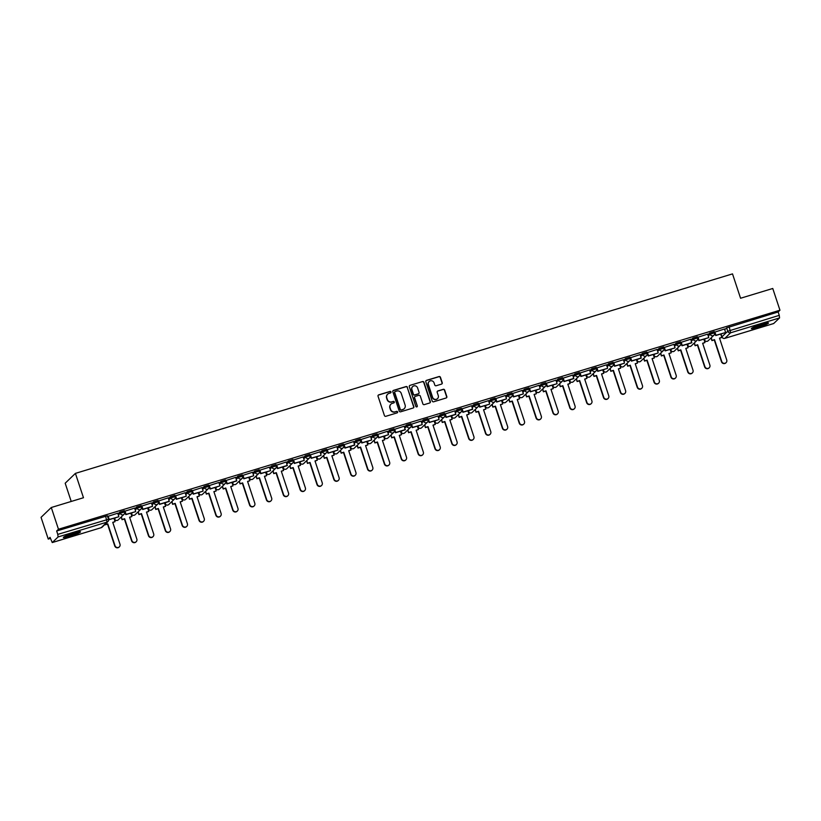 <?xml version="1.0" encoding="UTF-8"?>
<svg xmlns="http://www.w3.org/2000/svg" width="821" height="821" viewBox="0 0 821 821"><rect width="100%" height="100%" fill="white"/><g stroke="black" fill="none" stroke-linecap="round" stroke-linejoin="round"><path stroke-width="1.23" d="M391.001 391.956A0.79 0.77 46.1 0 0 390.016 391.432L378.748 394.85A1.139 1.098 46.1 0 0 378.04 396.245L384.423 415.549A1.139 1.098 46.1 0 0 385.839 416.298L397.107 412.871A0.79 0.77 46.1 0 0 397.6 411.896A0.79 0.77 46.1 0 0 396.605 411.372L395.147 411.814A3.633 3.52 46.1 0 1 390.622 409.412L390.088 407.811A3.633 3.52 46.1 0 1 392.346 403.347L393.803 402.906A0.79 0.77 46.1 0 0 394.306 401.931A0.79 0.77 46.1 0 0 393.31 401.407L391.853 401.849A3.633 3.52 46.1 0 1 387.327 399.447L386.794 397.836A3.633 3.52 46.1 0 1 389.051 393.372L390.509 392.931A0.79 0.77 46.1 0 0 391.001 391.956M390.704 392.838A0.79 0.77 46.1 0 0 389.811 391.627L378.543 395.045A1.139 1.098 46.1 0 0 378.214 395.209M397.292 412.789A0.79 0.77 46.1 0 0 396.399 411.567L395.147 411.814M393.998 402.813A0.79 0.77 46.1 0 0 393.105 401.602L391.853 401.849M73.541 533.116A9.031 0.985 161.7 0 0 63.371 537.488A9.031 0.985 161.7 0 0 70.349 536.185A9.031 0.985 161.7 0 0 80.509 531.823A9.031 0.985 161.7 0 0 73.541 533.116M761.529 324.254A9.031 0.985 161.7 0 0 751.359 328.626A9.031 0.985 161.7 0 0 758.337 327.322A9.031 0.985 161.7 0 0 768.507 322.951A9.031 0.985 161.7 0 0 761.529 324.254M441.534 384.105A1.139 1.098 46.1 0 0 442.242 382.709L440.446 377.301A1.139 1.098 46.1 0 0 439.03 376.552L426.52 380.349A1.139 1.098 46.1 0 0 425.812 381.744L432.195 401.038A1.139 1.098 46.1 0 0 433.611 401.797L446.121 397.99A1.139 1.098 46.1 0 0 446.829 396.594L444.664 390.057A1.139 1.098 46.1 0 0 443.248 389.308L437.901 390.929A1.139 1.098 46.1 0 0 437.193 392.325L438.26 395.568A3.038 2.945 46.1 0 1 437.531 398.626A3.038 2.945 46.1 0 1 432.595 397.292L428.388 384.587A3.038 2.945 46.1 0 1 429.116 381.539A3.038 2.945 46.1 0 1 434.063 382.863L434.761 384.987A1.139 1.098 46.1 0 0 436.177 385.737L441.534 384.105M52.298 542.527L101.24 527.667L107.028 522.094L58.086 536.955L52.246 542.558L50.05 537.345L48.244 539.089L41.05 517.353L51.282 507.511L83.475 497.731L75.419 473.378L732.506 273.886L740.563 298.249L772.756 288.479L779.95 310.215L58.465 529.247L56.659 530.992L57.778 534.379L108.475 519.252A2.319 2.247 46.1 0 1 107.91 521.581A2.319 2.319 0 0 0 108.505 519.18L107.346 515.865M51.282 507.511L58.465 529.247M407.462 387.307A1.139 1.098 46.1 0 0 406.056 386.558L393.536 390.365A1.139 1.098 46.1 0 0 392.828 391.75L399.211 411.054A1.139 1.098 46.1 0 0 400.627 411.803L413.148 408.006A1.139 1.098 46.1 0 0 413.846 406.611L407.267 387.512A1.139 1.098 46.1 0 0 405.851 386.763L393.331 390.56A1.139 1.098 46.1 0 0 393.013 390.724M410.028 385.357L422.538 381.56A1.139 1.098 46.1 0 1 423.954 382.309L430.337 401.602A1.139 1.098 46.1 0 1 429.629 402.998L424.283 404.63A1.139 1.098 46.1 0 1 422.866 403.87L420.28 396.05A1.139 1.098 46.1 0 0 418.864 395.301L415.303 396.379A1.139 1.098 46.1 0 0 414.605 397.775L417.294 405.923A0.79 0.77 46.1 0 1 417.109 406.713A0.79 0.77 46.1 0 1 415.816 406.374L409.32 386.753A1.139 1.098 46.1 0 1 410.028 385.357L422.538 381.56M724.717 329.703L726.626 327.866L727.745 331.253L779.262 315.346L779.57 317.922L773.68 323.525M48.244 539.089L50.409 538.432M316.475 457.656L317.922 456.302M71.222 501.457L65.187 483.22L75.419 473.378M779.95 310.215L778.144 311.959L779.262 315.346M58.086 536.955L57.778 534.379M117.742 513.197L107.859 516.378M134.593 508.086L124.71 511.257M141.551 506.085L142.68 509.502L152.552 506.331L151.495 502.924L141.561 506.136M158.402 500.974L159.531 504.381L169.147 501.467L168.346 497.813L158.422 501.026M185.156 492.733L175.273 495.905M202.007 487.623L192.124 490.794M208.965 485.622L210.094 489.039L219.977 485.858L218.909 482.461L208.975 485.673M225.816 480.511L226.945 483.918L236.561 481.003L235.76 477.34L225.837 480.562M252.57 472.27L242.688 475.441M269.421 467.149L259.539 470.32M276.379 465.158L277.508 468.565L287.124 465.651L286.324 461.987L276.4 465.209M303.134 456.917L293.251 460.088M319.985 451.807L310.102 454.978M326.943 449.805L328.072 453.223L337.954 450.041L336.887 446.645L326.953 449.857M343.794 444.684L344.923 448.102L354.539 445.187L353.738 441.524L343.814 444.746M370.548 436.454L360.665 439.625M377.506 434.453L378.635 437.87L388.518 434.699L387.45 431.292L377.516 434.504M394.357 429.342L395.486 432.749L405.102 429.835L404.301 426.171L394.378 429.393M421.111 421.101L411.229 424.272M437.962 415.98L428.08 419.162M444.92 413.989L446.049 417.407L455.665 414.482L454.865 410.828L444.941 414.041M461.771 408.868L462.9 412.286L472.516 409.371L471.716 405.707L461.792 408.92M488.526 400.638L478.643 403.809M495.484 398.637L496.613 402.054L506.495 398.873L505.428 395.476L495.494 398.688M522.238 390.406L512.355 393.577M539.089 385.285L529.206 388.456M555.94 380.164L546.057 383.345M562.898 378.173L564.027 381.591L573.643 378.666L572.842 375.012L562.919 378.224M579.749 373.052L580.878 376.47L590.494 373.555L589.694 369.891L579.77 373.103M606.503 364.822L596.621 367.993M623.355 359.701L613.472 362.872M630.312 357.71L631.441 361.117L641.057 358.202L640.257 354.539L630.333 357.761M657.067 349.469L647.184 352.64M673.918 344.348L664.035 347.529M680.876 342.357L682.005 345.774L691.621 342.85L690.82 339.196L680.896 342.408M707.63 334.116L697.747 337.287M724.481 329.005L714.598 332.177M707.856 334.824L709.775 332.977L710.175 334.178L714.496 332.864A2.319 2.247 -133.9 0 1 713.059 335.707A2.319 2.247 -133.9 0 1 710.175 334.178L708.256 336.025M691.005 339.935L692.924 338.098L693.314 339.299L697.634 337.985A2.319 2.247 -133.9 0 1 696.198 340.828A2.319 2.247 -133.9 0 1 693.314 339.299L691.405 341.136M674.154 345.056L676.063 343.209L676.463 344.41L680.783 343.106A2.319 2.247 -133.9 0 1 679.347 345.939A2.319 2.247 -133.9 0 1 676.463 344.41L674.554 346.257M657.303 350.167L659.212 348.33L659.612 349.53L663.932 348.217A2.319 2.247 -133.9 0 1 662.496 351.06A2.319 2.247 -133.9 0 1 659.612 349.53L657.693 351.367M640.442 355.288L642.361 353.451L642.751 354.651L647.081 353.338A2.319 2.247 -133.9 0 1 645.634 356.181A2.319 2.247 -133.9 0 1 642.751 354.651L640.842 356.488M623.591 360.398L625.499 358.561L625.9 359.762L630.22 358.449A2.319 2.247 -133.9 0 1 628.783 361.291A2.319 2.247 -133.9 0 1 625.9 359.762L623.991 361.609M606.74 365.519L608.648 363.682L609.049 364.883L613.369 363.57A2.319 2.247 -133.9 0 1 611.932 366.412A2.319 2.247 -133.9 0 1 609.049 364.883L607.13 366.72M589.878 370.64L591.797 368.793L592.198 369.994L596.518 368.691A2.319 2.247 -133.9 0 1 595.081 371.523A2.319 2.247 -133.9 0 1 592.198 369.994L590.278 371.841M573.027 375.751L574.946 373.914L575.336 375.115L579.657 373.801A2.319 2.247 -133.9 0 1 578.22 376.644A2.319 2.247 -133.9 0 1 575.336 375.115L573.427 376.952M556.176 380.872L558.085 379.025L558.485 380.236L562.806 378.922A2.319 2.247 -133.9 0 1 561.369 381.755A2.319 2.247 -133.9 0 1 558.485 380.236L556.576 382.073M539.325 385.983L541.234 384.146L541.634 385.347L545.955 384.033A2.319 2.247 -133.9 0 1 544.518 386.876A2.319 2.247 -133.9 0 1 541.634 385.347L539.715 387.184M522.464 391.104L524.383 389.267L524.773 390.468L529.104 389.154A2.319 2.247 -133.9 0 1 527.657 391.997A2.319 2.247 -133.9 0 1 524.773 390.468L522.864 392.305M505.613 396.225L507.522 394.378L507.922 395.578L512.242 394.265A2.319 2.247 -133.9 0 1 510.806 397.107A2.319 2.247 -133.9 0 1 507.922 395.578L506.013 397.426M488.762 401.336L490.671 399.499L491.071 400.699L495.391 399.386A2.319 2.247 -133.9 0 1 493.955 402.228A2.319 2.247 -133.9 0 1 491.071 400.699L489.152 402.536M471.901 406.457L473.82 404.609L474.22 405.81L478.54 404.507A2.319 2.247 -133.9 0 1 477.093 407.339A2.319 2.247 -133.9 0 1 474.22 405.81L472.301 407.657M455.05 411.567L456.969 409.73L457.359 410.931L461.679 409.617A2.319 2.247 -133.9 0 1 460.242 412.46A2.319 2.247 -133.9 0 1 457.359 410.931L455.45 412.768M438.198 416.688L440.107 414.841L440.508 416.052L444.828 414.738A2.319 2.247 -133.9 0 1 443.391 417.581A2.319 2.247 -133.9 0 1 440.508 416.052L438.599 417.889M421.347 421.799L423.256 419.962L423.657 421.163L427.977 419.849A2.319 2.247 -133.9 0 1 426.54 422.692A2.319 2.247 -133.9 0 1 423.657 421.163L421.737 423.01M404.486 426.92L406.405 425.083L406.795 426.284L411.116 424.97A2.319 2.247 -133.9 0 1 409.679 427.813A2.319 2.247 -133.9 0 1 406.795 426.284L404.886 428.121M387.635 432.041L389.544 430.194L389.944 431.394L394.265 430.081A2.319 2.247 -133.9 0 1 392.828 432.924A2.319 2.247 -133.9 0 1 389.944 431.394L388.035 433.242M370.784 437.152L372.693 435.315L373.093 436.515L377.414 435.202A2.319 2.247 -133.9 0 1 375.977 438.045A2.319 2.247 -133.9 0 1 373.093 436.515L371.174 438.352M353.923 442.273L355.842 440.425L356.232 441.626L360.563 440.323A2.319 2.247 -133.9 0 1 359.116 443.155A2.319 2.247 -133.9 0 1 356.232 441.626L354.323 443.473M337.072 447.383L338.981 445.546L339.381 446.747L343.701 445.434A2.319 2.247 -133.9 0 1 342.265 448.276A2.319 2.247 -133.9 0 1 339.381 446.747L337.472 448.584M320.221 452.504L322.13 450.667L322.53 451.868L326.85 450.555A2.319 2.247 -133.9 0 1 325.414 453.397A2.319 2.247 -133.9 0 1 322.53 451.868L320.611 453.705M303.36 457.615L305.279 455.778L305.679 456.979L309.999 455.665A2.319 2.247 -133.9 0 1 308.563 458.508A2.319 2.247 -133.9 0 1 305.679 456.979L303.76 458.826M286.508 462.736L288.428 460.899L288.818 462.1L293.138 460.786A2.319 2.247 -133.9 0 1 291.701 463.629A2.319 2.247 -133.9 0 1 288.818 462.1L286.909 463.937M269.657 467.857L271.566 466.01L271.967 467.211L276.287 465.907A2.319 2.247 -133.9 0 1 274.85 468.74A2.319 2.247 -133.9 0 1 271.967 467.211L270.058 469.058M252.806 472.968L254.715 471.131L255.115 472.332L259.436 471.018A2.319 2.247 -133.9 0 1 257.999 473.861A2.319 2.247 -133.9 0 1 255.115 472.332L253.196 474.169M235.945 478.089L237.864 476.242L238.254 477.453L242.585 476.139A2.319 2.247 -133.9 0 1 241.138 478.971A2.319 2.247 -133.9 0 1 238.254 477.453L236.345 479.29M219.094 483.2L221.003 481.363L221.403 482.563L225.724 481.25A2.319 2.247 -133.9 0 1 224.287 484.092A2.319 2.247 -133.9 0 1 221.403 482.563L219.494 484.4M202.243 488.321L204.152 486.484L204.552 487.684L208.873 486.371A2.319 2.247 -133.9 0 1 207.436 489.213A2.319 2.247 -133.9 0 1 204.552 487.684L202.633 489.521M185.382 493.442L187.301 491.594L187.701 492.795L192.022 491.481A2.319 2.247 -133.9 0 1 190.585 494.324A2.319 2.247 -133.9 0 1 187.701 492.795L185.782 494.642M168.531 498.552L170.45 496.715L170.84 497.916L175.16 496.602A2.319 2.247 -133.9 0 1 173.724 499.445A2.319 2.247 -133.9 0 1 170.84 497.916L168.931 499.753M151.68 503.673L153.589 501.826L153.989 503.027L158.309 501.723A2.319 2.247 -133.9 0 1 156.873 504.556A2.319 2.247 -133.9 0 1 153.989 503.027L152.08 504.874M134.829 508.784L136.738 506.947L137.138 508.148L141.458 506.834A2.319 2.247 -133.9 0 1 140.022 509.677A2.319 2.247 -133.9 0 1 137.138 508.148L135.219 509.985M117.967 513.905L119.887 512.058L120.277 513.269L124.597 511.955A2.319 2.247 -133.9 0 1 123.16 514.798A2.319 2.247 -133.9 0 1 120.277 513.269L118.368 515.106M714.096 331.663L709.775 332.977M697.245 336.784L692.924 338.098M680.383 341.905L676.063 343.209M663.532 347.016L659.212 348.33M646.681 352.137L642.361 353.451M629.83 357.248L625.499 358.561M612.969 362.369L608.648 363.682M596.118 367.48L591.797 368.793M579.267 372.601L574.946 373.914M562.406 377.722L558.085 379.025M545.555 382.832L541.234 384.146M528.703 387.953L524.383 389.267M511.842 393.064L507.522 394.378M494.991 398.185L490.671 399.499M478.14 403.296L473.82 404.609M461.289 408.417L456.969 409.73M444.428 413.538L440.107 414.841M427.577 418.648L423.256 419.962M410.726 423.769L406.405 425.083M393.864 428.88L389.544 430.194M377.013 434.001L372.693 435.315M360.162 439.122L355.842 440.425M343.311 444.233L338.981 445.546M326.45 449.354L322.13 450.667M309.599 454.465L305.279 455.778M292.748 459.586L288.428 460.899M275.887 464.696L271.566 466.01M259.036 469.817L254.715 471.131M242.185 474.938L237.864 476.242M225.334 480.049L221.003 481.363M208.472 485.17L204.152 486.484M191.621 490.281L187.301 491.594M174.77 495.402L170.45 496.715M157.909 500.512L153.589 501.826M141.058 505.633L136.738 506.947M124.207 510.754L119.887 512.058M778.144 311.959L726.626 327.866M56.659 530.992L107.387 515.793M125.459 513.525L124.402 513.843M142.31 508.404L141.253 508.733M159.171 503.294L158.104 503.612M176.022 498.173L174.955 498.491M192.873 493.052L191.816 493.38M209.724 487.941L208.667 488.259M226.586 482.82L225.518 483.148M243.437 477.709L242.38 478.027M260.288 472.588L259.231 472.917M277.149 467.477L276.082 467.796M294 462.356L292.943 462.675M310.851 457.235L309.794 457.564M327.712 452.125L326.645 452.443M344.563 447.004L343.496 447.332M361.414 441.893L360.357 442.211M378.265 436.772L377.208 437.1M395.127 431.661L394.059 431.979M411.978 426.54L410.921 426.858M428.829 421.419L427.772 421.748M445.69 416.309L444.623 416.627M462.541 411.188L461.474 411.516M479.392 406.077L478.335 406.395M496.243 400.956L495.186 401.274M513.104 395.835L512.037 396.163M529.956 390.724L528.898 391.042M546.807 385.603L545.749 385.932M563.668 380.492L562.601 380.811M580.519 375.371L579.452 375.7M597.37 370.261L596.313 370.579M614.221 365.14L613.164 365.458M631.082 360.019L630.015 360.347M647.933 354.908L646.876 355.226M664.784 349.787L663.727 350.115M681.646 344.676L680.578 344.994M698.497 339.555L697.44 339.884M715.348 334.445L714.291 334.763M387.563 394.285A3.633 3.52 46.1 0 0 386.588 398.031L386.794 397.836M391.648 402.044A3.633 3.52 46.1 0 1 387.122 399.642L386.588 398.031M390.858 404.26A3.633 3.52 46.1 0 0 389.883 408.006L390.088 407.811M394.942 412.019A3.633 3.52 46.1 0 1 390.416 409.617L389.883 408.006M413.466 407.842A1.139 1.098 46.1 0 0 413.64 406.805L407.267 387.512M395.199 391.504A0.79 0.77 46.1 0 0 394.706 392.479L400.309 409.422A0.79 0.77 46.1 0 0 401.305 409.946L402.834 409.484A3.633 3.52 46.1 0 0 405.102 405.02L401.264 393.444A3.633 3.52 46.1 0 0 396.738 391.042L395.199 391.504M394.809 391.791A0.79 0.77 46.1 0 0 394.501 392.684L394.706 392.479M404.117 408.766A3.633 3.52 46.1 0 1 402.629 409.679L401.1 410.151A0.79 0.77 46.1 0 1 400.104 409.617L394.501 392.684M429.958 402.834A1.139 1.098 46.1 0 0 430.132 401.797L423.749 382.504A1.139 1.098 46.1 0 0 422.333 381.755M414.779 396.738A1.139 1.098 46.1 0 0 414.4 397.969L417.294 405.923M416.996 406.805A0.79 0.77 46.1 0 0 417.089 406.118M417.591 387.923A3.038 2.945 46.1 0 0 412.645 386.599A3.038 2.945 46.1 0 0 411.916 389.647L413.394 394.121A1.139 1.098 46.1 0 0 414.81 394.87L418.361 393.793A1.139 1.098 46.1 0 0 419.069 392.407L417.591 387.923M412.542 386.701A3.038 2.945 46.1 0 0 411.711 389.842L411.916 389.647M418.689 393.639A1.139 1.098 46.1 0 1 418.156 393.998L414.605 395.075A1.139 1.098 46.1 0 1 413.189 394.326L411.711 389.842M429.014 381.642A3.038 2.945 46.1 0 0 428.182 384.782L428.388 384.587M437.429 398.719A3.038 2.945 46.1 0 1 432.39 397.487L428.182 384.782M446.45 397.836A1.139 1.098 46.1 0 0 446.624 396.8L444.459 390.252A1.139 1.098 46.1 0 0 443.053 389.503L437.696 391.135A1.139 1.098 46.1 0 0 437.367 391.289M441.852 383.951A1.139 1.098 46.1 0 0 442.037 382.914L440.241 377.496A1.139 1.098 46.1 0 0 438.825 376.747L426.315 380.544A1.139 1.098 46.1 0 0 425.986 380.708M119.343 546.858L119.076 547.114A2.658 2.576 -133.9 0 1 114.745 545.944L115.012 545.688A2.658 2.576 46.1 0 0 119.343 546.858A2.658 2.576 46.1 0 0 119.979 544.179L112.754 522.33L115.073 521.633L113.955 518.225M115.073 521.633L112.805 522.495M114.745 545.944L107.52 524.096L105.201 524.804L105.314 524.085M107.838 516.327L108.967 519.734L118.583 516.82L109.234 519.477L108.115 516.091M118.85 516.563L117.731 513.176M115.012 545.688L107.787 523.849L105.457 524.547M78.59 531.834A7.81 0.852 -18.3 0 1 77.277 532.531A7.81 0.852 -18.3 0 1 64.921 536.359M64.254 536.708A8.969 0.975 161.7 0 0 78.108 532.347A8.969 0.975 161.7 0 0 79.329 531.721M67.589 535.179A7.235 0.79 161.7 0 0 75.748 532.49M766.588 322.961A7.81 0.852 -18.3 0 1 765.264 323.659A7.81 0.852 -18.3 0 1 752.908 327.487M752.252 327.836A8.969 0.975 161.7 0 0 766.106 323.474A8.969 0.975 161.7 0 0 767.327 322.848M755.587 326.317A7.235 0.79 161.7 0 0 763.735 323.618M136.194 541.737L135.927 541.993A2.658 2.576 -133.9 0 1 131.596 540.834L131.863 540.577A2.658 2.576 46.1 0 0 136.194 541.737A2.658 2.576 46.1 0 0 136.83 539.069L129.605 517.22L131.935 516.512L130.806 513.104M131.935 516.512L129.667 517.374M131.596 540.834L124.371 518.985L122.052 519.693L121.436 516.789M121.169 517.035L122.052 519.693M124.689 511.206L125.818 514.623L135.434 511.699L126.085 514.367L124.966 510.98M135.701 511.442L134.582 508.055M131.863 540.577L124.638 518.728L122.319 519.436M153.045 536.626L152.788 536.883A2.658 2.576 -133.9 0 1 148.457 535.713L148.714 535.456A2.658 2.576 46.1 0 0 153.045 536.626A2.658 2.576 46.1 0 0 153.691 533.948L146.466 512.099L148.786 511.401L147.657 507.994M148.786 511.401L146.518 512.263M148.457 535.713L141.222 513.864L138.903 514.572L138.297 511.668M138.031 511.924L138.903 514.572M152.552 506.331L142.946 509.246L141.817 505.859M148.714 535.456L141.489 513.607L139.17 514.315M169.906 531.505L169.639 531.762A2.658 2.576 -133.9 0 1 165.308 530.602L165.575 530.345A2.658 2.576 46.1 0 0 169.906 531.505A2.658 2.576 46.1 0 0 170.542 528.837L163.317 506.988L165.637 506.28L164.518 502.873M165.637 506.28L163.369 507.142M165.308 530.602L158.084 508.753L155.754 509.451L155.148 506.547M154.882 506.803L155.754 509.451M169.413 501.21L159.797 504.135L158.679 500.748M165.575 530.345L158.35 508.497L156.021 509.194M186.757 526.384L186.49 526.641A2.658 2.576 -133.9 0 1 182.159 525.481L182.426 525.224A2.658 2.576 46.1 0 0 186.757 526.384A2.658 2.576 46.1 0 0 187.393 523.716L180.168 501.867L182.498 501.159L181.369 497.752M182.498 501.159L180.22 502.031M182.159 525.481L174.935 503.632L172.615 504.34L172 501.436M171.733 501.693L172.615 504.34M175.253 495.853L176.382 499.271L185.998 496.346L176.648 499.014L175.53 495.627M186.264 496.1L185.146 492.713M182.426 525.224L175.201 503.376L172.882 504.084M203.608 521.273L203.341 521.53A2.658 2.576 -133.9 0 1 199.01 520.36L199.277 520.104A2.658 2.576 46.1 0 0 203.608 521.273A2.658 2.576 46.1 0 0 204.255 518.595L197.03 496.756L199.349 496.048L198.22 492.641M199.349 496.048L197.081 496.91M199.01 520.36L191.786 498.521L189.466 499.219L188.861 496.315M188.594 496.572L189.466 499.219M192.114 490.742L193.233 494.15L202.849 491.235L193.499 493.893L192.381 490.506M203.115 490.979L201.997 487.592M199.277 520.104L192.052 498.265L189.733 498.963M220.469 516.152L220.202 516.409A2.658 2.576 -133.9 0 1 215.872 515.249L216.139 514.993A2.658 2.576 46.1 0 0 220.469 516.152A2.658 2.576 46.1 0 0 221.106 513.484L213.881 491.635L216.2 490.927L215.071 487.52M216.2 490.927L213.932 491.8M215.872 515.249L208.647 493.4L206.317 494.109L205.712 491.204M205.445 491.461L206.317 494.109M219.977 485.858L210.361 488.782L209.242 485.396M216.139 514.993L208.914 493.144L206.584 493.852M237.32 511.042L237.053 511.298A2.658 2.576 -133.9 0 1 232.723 510.128L232.99 509.872A2.658 2.576 46.1 0 0 237.32 511.042A2.658 2.576 46.1 0 0 237.957 508.363L230.732 486.514L233.051 485.816L231.933 482.409M233.051 485.816L230.783 486.679M232.723 510.128L225.498 488.279L223.179 488.988L222.563 486.083M222.296 486.34L223.179 488.988M236.828 480.747L227.212 483.661L226.093 480.275M232.99 509.872L225.765 488.023L223.445 488.731M254.171 505.921L253.905 506.177A2.658 2.576 -133.9 0 1 249.574 505.018L249.841 504.761A2.658 2.576 46.1 0 0 254.171 505.921A2.658 2.576 46.1 0 0 254.808 503.252L247.583 481.404L249.912 480.696L248.784 477.288M249.912 480.696L247.644 481.558M249.574 505.018L242.349 483.169L240.03 483.877L239.414 480.962M239.157 481.219L240.03 483.877M242.667 475.39L243.796 478.807L253.412 475.882L244.063 478.551L242.944 475.164M253.679 475.626L252.56 472.239M249.841 504.761L242.616 482.912L240.296 483.62M271.022 500.81L270.766 501.056A2.658 2.576 -133.9 0 1 266.435 499.897L266.692 499.64A2.658 2.576 46.1 0 0 271.022 500.81A2.658 2.576 46.1 0 0 271.669 498.131L264.444 476.283L266.763 475.585L265.635 472.178M266.763 475.585L264.495 476.447M266.435 499.897L259.21 478.048L256.881 478.756L256.275 475.852M256.008 476.108L256.881 478.756M259.528 470.269L260.657 473.686L270.273 470.772L260.924 473.43L259.795 470.043M270.54 470.515L269.411 467.128M266.692 499.64L259.467 477.791L257.147 478.499M287.884 495.689L287.617 495.946A2.658 2.576 -133.9 0 1 283.286 494.786L283.553 494.529A2.658 2.576 46.1 0 0 287.884 495.689A2.658 2.576 46.1 0 0 288.52 493.021L281.295 471.172L283.614 470.464L282.496 467.057M283.614 470.464L281.346 471.326M283.286 494.786L276.061 472.937L273.732 473.635L273.126 470.731M272.859 470.987L273.732 473.635M287.391 465.394L277.775 468.309L276.656 464.932M283.553 494.529L276.328 472.68L273.998 473.378M304.735 490.568L304.468 490.825A2.658 2.576 -133.9 0 1 300.137 489.665L300.404 489.408A2.658 2.576 46.1 0 0 304.735 490.568A2.658 2.576 46.1 0 0 305.371 487.9L298.146 466.051L300.476 465.343L299.347 461.936M300.476 465.343L298.197 466.215M300.137 489.665L292.912 467.816L290.593 468.524L289.977 465.62M289.71 465.876L290.593 468.524M293.23 460.037L294.359 463.455L303.975 460.53L294.626 463.198L293.508 459.811M304.242 460.273L303.123 456.887M300.404 489.408L293.179 467.56L290.86 468.268M321.586 485.457L321.319 485.714A2.658 2.576 -133.9 0 1 316.988 484.544L317.255 484.287A2.658 2.576 46.1 0 0 321.586 485.457A2.658 2.576 46.1 0 0 322.232 482.779L315.007 460.94L317.327 460.232L316.198 456.825M317.327 460.232L315.059 461.094M316.988 484.544L309.763 462.695L307.444 463.403L306.838 460.499M306.572 460.755L307.444 463.403M310.092 454.926L311.221 458.334L320.826 455.419L311.477 458.077L310.359 454.69M321.093 455.162L319.974 451.776M317.255 484.287L310.03 462.449L307.711 463.147M338.447 480.336L338.18 480.593A2.658 2.576 -133.9 0 1 333.849 479.433L334.116 479.177A2.658 2.576 46.1 0 0 338.447 480.336A2.658 2.576 46.1 0 0 339.083 477.668L331.858 455.819L334.178 455.111L333.049 451.704M334.178 455.111L331.91 455.973M333.849 479.433L326.625 457.584L324.295 458.292L323.69 455.388M323.423 455.645L324.295 458.292M337.954 450.041L328.338 452.966L327.22 449.58M334.116 479.177L326.891 457.328L324.562 458.036M355.298 475.226L355.031 475.482A2.658 2.576 -133.9 0 1 350.7 474.312L350.967 474.056A2.658 2.576 46.1 0 0 355.298 475.226A2.658 2.576 46.1 0 0 355.934 472.547L348.709 450.698L351.039 450L349.91 446.593M351.039 450L348.761 450.862M350.7 474.312L343.476 452.463L341.156 453.171L340.541 450.267M340.274 450.524L341.156 453.171M354.805 444.931L345.189 447.845L344.071 444.459M350.967 474.056L343.742 452.207L341.423 452.915M372.149 470.105L371.882 470.361A2.658 2.576 -133.9 0 1 367.551 469.202L367.818 468.945A2.658 2.576 46.1 0 0 372.149 470.105A2.658 2.576 46.1 0 0 372.796 467.436L365.561 445.587L367.89 444.879L366.761 441.472M367.89 444.879L365.622 445.741M367.551 469.202L360.327 447.353L358.007 448.05L357.402 445.146M357.135 445.403L358.007 448.05M360.645 439.574L361.774 442.991L371.39 440.066L362.04 442.735L360.922 439.348M371.656 439.81L370.538 436.423M367.818 468.945L360.593 447.096L358.274 447.804M389.01 464.984L388.744 465.24A2.658 2.576 -133.9 0 1 384.413 464.081L384.68 463.824A2.658 2.576 46.1 0 0 389.01 464.984A2.658 2.576 46.1 0 0 389.647 462.315L382.422 440.467L384.741 439.769L383.612 436.362M384.741 439.769L382.473 440.631M384.413 464.081L377.188 442.232L374.858 442.94L374.253 440.035M373.986 440.292L374.858 442.94M388.518 434.699L378.902 437.614L377.783 434.227M384.68 463.824L377.444 441.975L375.125 442.683M405.861 459.873L405.595 460.129A2.658 2.576 -133.9 0 1 401.264 458.96L401.531 458.713A2.658 2.576 46.1 0 0 405.861 459.873A2.658 2.576 46.1 0 0 406.498 457.194L399.273 435.356L401.592 434.648L400.474 431.241M401.592 434.648L399.324 435.51M401.264 458.96L394.039 437.121L391.72 437.819L391.104 434.914M390.837 435.171L391.72 437.819M405.369 429.578L395.753 432.493L394.634 429.106M401.531 458.713L394.306 436.864L391.976 437.562M422.712 454.752L422.446 455.008A2.658 2.576 -133.9 0 1 418.115 453.849L418.382 453.592A2.658 2.576 46.1 0 0 422.712 454.752A2.658 2.576 46.1 0 0 423.349 452.084L416.124 430.235L418.453 429.527L417.325 426.12M418.453 429.527L416.175 430.399M418.115 453.849L410.89 432L408.571 432.708L407.955 429.804M407.688 430.06L408.571 432.708M411.208 424.221L412.337 427.638L421.953 424.714L412.604 427.382L411.485 423.995M422.22 424.457L421.101 421.07M418.382 453.592L411.157 431.743L408.837 432.451M439.563 449.641L439.307 449.898A2.658 2.576 -133.9 0 1 434.976 448.728L435.233 448.471A2.658 2.576 46.1 0 0 439.563 449.641A2.658 2.576 46.1 0 0 440.21 446.963L432.985 425.114L435.304 424.416L434.176 421.009M435.304 424.416L433.036 425.278M434.976 448.728L427.741 426.879L425.422 427.587L424.816 424.683M424.549 424.939L425.422 427.587M428.069 419.11L429.198 422.517L438.814 419.603L429.465 422.261L428.336 418.874M439.071 419.346L437.952 415.96M435.233 448.471L428.008 426.633L425.689 427.331M456.425 444.52L456.158 444.777A2.658 2.576 -133.9 0 1 451.827 443.617L452.094 443.361A2.658 2.576 46.1 0 0 456.425 444.52A2.658 2.576 46.1 0 0 457.061 441.852L449.836 420.003L452.155 419.295L451.027 415.888M452.155 419.295L449.887 420.157M451.827 443.617L444.602 421.768L442.273 422.476L441.667 419.572M441.4 419.818L442.273 422.476M455.932 414.225L446.316 417.15L445.198 413.763M452.094 443.361L444.869 421.512L442.54 422.22M473.276 439.409L473.009 439.666A2.658 2.576 -133.9 0 1 468.678 438.496L468.945 438.24A2.658 2.576 46.1 0 0 473.276 439.409A2.658 2.576 46.1 0 0 473.912 436.731L466.687 414.882L469.017 414.184L467.888 410.777M469.017 414.184L466.739 415.046M468.678 438.496L461.453 416.647L459.134 417.355L458.518 414.451M458.251 414.708L459.134 417.355M472.783 409.115L463.167 412.029L462.049 408.642M468.945 438.24L461.72 416.391L459.401 417.099M490.127 434.288L489.86 434.545A2.658 2.576 -133.9 0 1 485.529 433.385L485.796 433.129A2.658 2.576 46.1 0 0 490.127 434.288A2.658 2.576 46.1 0 0 490.773 431.62L483.548 409.771L485.868 409.063L484.739 405.656M485.868 409.063L483.6 409.925M485.529 433.385L478.304 411.537L475.985 412.234L475.38 409.33M475.113 409.587L475.985 412.234M478.622 403.758L479.751 407.165L489.367 404.25L480.018 406.918L478.9 403.532M489.634 403.994L488.516 400.607M485.796 433.129L478.571 411.28L476.252 411.978M506.988 429.167L506.721 429.424A2.658 2.576 -133.9 0 1 502.39 428.264L502.657 428.008A2.658 2.576 46.1 0 0 506.988 429.167A2.658 2.576 46.1 0 0 507.624 426.499L500.4 404.65L502.719 403.942L501.59 400.535M502.719 403.942L500.451 404.815M502.39 428.264L495.166 406.416L492.836 407.124L492.231 404.219M491.964 404.476L492.836 407.124M506.495 398.873L496.879 401.797L495.761 398.411M502.657 428.008L495.432 406.159L493.103 406.867M523.839 424.057L523.572 424.313A2.658 2.576 -133.9 0 1 519.241 423.143L519.508 422.887A2.658 2.576 46.1 0 0 523.839 424.057A2.658 2.576 46.1 0 0 524.475 421.378L517.251 399.54L519.57 398.832L518.451 395.424M519.57 398.832L517.302 399.694M519.241 423.143L512.017 401.305L509.697 402.003L509.082 399.098M508.815 399.355L509.697 402.003M512.335 393.526L513.464 396.933L523.08 394.018L513.73 396.676L512.612 393.29M523.346 393.762L522.228 390.375M519.508 422.887L512.283 401.048L509.954 401.746M540.69 418.936L540.423 419.192A2.658 2.576 -133.9 0 1 536.092 418.033L536.359 417.776A2.658 2.576 46.1 0 0 540.69 418.936A2.658 2.576 46.1 0 0 541.326 416.268L534.102 394.419L536.431 393.711L535.302 390.303M536.431 393.711L534.163 394.583M536.092 418.033L528.868 396.184L526.548 396.892L525.933 393.988M525.676 394.244L526.548 396.892M529.186 388.405L530.315 391.822L539.931 388.897L530.582 391.566L529.463 388.179M540.197 388.641L539.079 385.254M536.359 417.776L529.135 395.927L526.815 396.635M557.541 413.825L557.285 414.082A2.658 2.576 -133.9 0 1 552.954 412.912L553.21 412.655A2.658 2.576 46.1 0 0 557.541 413.825A2.658 2.576 46.1 0 0 558.188 411.147L550.963 389.298L553.282 388.6L552.153 385.193M553.282 388.6L551.014 389.462M552.954 412.912L545.729 391.063L543.399 391.771L542.794 388.867M542.527 389.123L543.399 391.771M546.047 383.294L547.176 386.701L556.792 383.787L547.443 386.445L546.314 383.058M557.059 383.53L555.93 380.144M553.21 412.655L545.986 390.806L543.666 391.514M574.402 408.704L574.136 408.961A2.658 2.576 -133.9 0 1 569.805 407.801L570.072 407.544A2.658 2.576 46.1 0 0 574.402 408.704A2.658 2.576 46.1 0 0 575.039 406.036L567.814 384.187L570.133 383.479L569.015 380.072M570.133 383.479L567.865 384.341M569.805 407.801L562.58 385.952L560.25 386.66L559.645 383.746M559.378 384.002L560.25 386.66M573.91 378.409L564.294 381.334L563.175 377.947M570.072 407.544L562.847 385.696L560.517 386.404M591.253 403.593L590.987 403.84A2.658 2.576 -133.9 0 1 586.656 402.68L586.923 402.423A2.658 2.576 46.1 0 0 591.253 403.593A2.658 2.576 46.1 0 0 591.89 400.915L584.665 379.066L586.994 378.368L585.866 374.961M586.994 378.368L584.716 379.23M586.656 402.68L579.431 380.831L577.112 381.539L576.496 378.635M576.229 378.892L577.112 381.539M590.761 373.298L581.145 376.213L580.026 372.826M586.923 402.423L579.698 380.575L577.379 381.283M608.104 398.472L607.838 398.729A2.658 2.576 -133.9 0 1 603.507 397.559L603.774 397.313A2.658 2.576 46.1 0 0 608.104 398.472A2.658 2.576 46.1 0 0 608.751 395.804L601.526 373.955L603.846 373.247L602.717 369.84M603.846 373.247L601.577 374.109M603.507 397.559L596.282 375.72L593.963 376.418L593.357 373.514M593.09 373.771L593.963 376.418M596.61 367.941L597.739 371.349L607.345 368.434L597.996 371.092L596.877 367.705M607.612 368.177L606.493 364.791M603.774 397.313L596.549 375.464L594.23 376.162M624.966 393.351L624.699 393.608A2.658 2.576 -133.9 0 1 620.368 392.448L620.635 392.192A2.658 2.576 46.1 0 0 624.966 393.351A2.658 2.576 46.1 0 0 625.602 390.683L618.377 368.834L620.697 368.126L619.568 364.719M620.697 368.126L618.429 368.998M620.368 392.448L613.143 370.599L610.814 371.308L610.208 368.403M609.941 368.66L610.814 371.308M613.461 362.82L614.59 366.238L624.206 363.313L614.857 365.981L613.739 362.595M624.473 363.056L623.355 359.67M620.635 392.192L613.41 370.343L611.081 371.051M641.817 388.241L641.55 388.497A2.658 2.576 -133.9 0 1 637.219 387.327L637.486 387.071A2.658 2.576 46.1 0 0 641.817 388.241A2.658 2.576 46.1 0 0 642.453 385.562L635.228 363.724L637.548 363.015L636.429 359.608M637.548 363.015L635.28 363.877M637.219 387.327L629.994 365.478L627.675 366.187L627.059 363.282M626.792 363.539L627.675 366.187M641.324 357.946L631.708 360.86L630.59 357.474M637.486 387.071L630.261 365.232L627.942 365.93M658.668 383.12L658.401 383.376A2.658 2.576 -133.9 0 1 654.07 382.217L654.337 381.96A2.658 2.576 46.1 0 0 658.668 383.12A2.658 2.576 46.1 0 0 659.304 380.451L652.079 358.603L654.409 357.894L653.28 354.487M654.409 357.894L652.141 358.756M654.07 382.217L646.845 360.368L644.526 361.076L643.91 358.172M643.654 358.428L644.526 361.076M647.164 352.589L648.292 356.006L657.908 353.081L648.559 355.75L647.441 352.363M658.175 352.825L657.057 349.438M654.337 381.96L647.112 360.111L644.793 360.819M675.529 378.009L675.262 378.265A2.658 2.576 -133.9 0 1 670.931 377.096L671.198 376.839A2.658 2.576 46.1 0 0 675.529 378.009A2.658 2.576 46.1 0 0 676.165 375.33L668.941 353.482L671.26 352.784L670.131 349.377M671.26 352.784L668.992 353.646M670.931 377.096L663.707 355.247L661.377 355.955L660.772 353.051M660.505 353.307L661.377 355.955M664.025 347.468L665.154 350.885L674.77 347.971L665.421 350.629L664.292 347.242M675.036 347.714L673.908 344.327M671.198 376.839L663.963 354.99L661.644 355.698M692.38 372.888L692.113 373.145A2.658 2.576 -133.9 0 1 687.782 371.985L688.049 371.728A2.658 2.576 46.1 0 0 692.38 372.888A2.658 2.576 46.1 0 0 693.016 370.22L685.792 348.371L688.111 347.663L686.992 344.256M688.111 347.663L685.843 348.525M687.782 371.985L680.558 350.136L678.238 350.834L677.623 347.93M677.356 348.186L678.238 350.834M691.887 342.593L682.272 345.518L681.153 342.131M688.049 371.728L680.825 349.879L678.495 350.588M709.231 367.767L708.964 368.024A2.658 2.576 -133.9 0 1 704.634 366.864L704.9 366.607A2.658 2.576 46.1 0 0 709.231 367.767A2.658 2.576 46.1 0 0 709.867 365.099L702.643 343.25L704.972 342.552L703.843 339.145M704.972 342.552L702.694 343.414M704.634 366.864L697.409 345.015L695.089 345.723L694.474 342.819M694.207 343.075L695.089 345.723M697.727 337.236L698.856 340.653L708.472 337.729L699.123 340.397L698.004 337.01M708.739 337.482L707.62 334.096M704.9 366.607L697.676 344.758L695.356 345.467M726.082 362.656L725.815 362.913A2.658 2.576 -133.9 0 1 721.485 361.743L721.751 361.497A2.658 2.576 46.1 0 0 726.082 362.656A2.658 2.576 46.1 0 0 726.729 359.978L719.504 338.139L721.823 337.431L720.694 334.024M721.823 337.431L719.555 338.293M721.485 361.743L714.26 339.904L711.94 340.602L711.335 337.698M711.068 337.954L711.94 340.602M714.588 332.125L715.717 335.532L725.333 332.618L715.974 335.276L714.855 331.889M725.59 332.361L724.471 328.975M721.751 361.497L714.527 339.648L712.207 340.346M704.418 339.863L705.557 338.621M704.151 339.042L704.377 339.75A2.319 2.247 46.1 0 0 707.261 341.279A2.319 2.247 -133.9 0 0 708.143 340.766L713.942 335.194A2.319 2.319 0 0 0 714.527 332.803L714.137 331.592M687.567 344.974L688.706 343.732M687.29 344.163L687.526 344.871A2.319 2.247 46.1 0 0 690.41 346.4A2.319 2.247 -133.9 0 0 691.292 345.877L697.08 340.305A2.319 2.319 0 0 0 697.676 337.913L697.275 336.713M670.716 350.095L671.855 348.853M670.439 349.284L670.675 349.982A2.319 2.247 46.1 0 0 673.559 351.511A2.319 2.247 -133.9 0 0 674.441 350.998L680.229 345.425A2.319 2.319 0 0 0 680.825 343.034L680.424 341.834M653.855 355.206L654.994 353.964M653.588 354.395L653.824 355.103A2.319 2.247 46.1 0 0 656.708 356.632A2.319 2.247 -133.9 0 0 657.59 356.119L663.378 350.546A2.319 2.319 0 0 0 663.963 348.145L663.573 346.944M637.004 360.327L638.143 359.085M636.737 359.516L636.963 360.224A2.319 2.247 46.1 0 0 639.846 361.743A2.319 2.247 -133.9 0 0 640.729 361.23L646.517 355.657A2.319 2.319 0 0 0 647.112 353.266L646.712 352.065M620.153 365.437L621.292 364.206M619.876 364.627L620.112 365.335A2.319 2.247 46.1 0 0 622.995 366.864A2.319 2.247 -133.9 0 0 623.878 366.351L629.666 360.778A2.319 2.319 0 0 0 630.261 358.377L629.861 357.176M603.291 370.558L604.441 369.317M603.025 369.748L603.261 370.456A2.319 2.247 46.1 0 0 606.144 371.985A2.319 2.247 -133.9 0 0 607.027 371.461L612.815 365.889A2.319 2.319 0 0 0 613.41 363.498L613.01 362.297M586.44 375.679L587.579 374.438M586.173 374.858L586.399 375.566A2.319 2.247 46.1 0 0 589.283 377.096A2.319 2.247 -133.9 0 0 590.166 376.582L595.964 371.01A2.319 2.319 0 0 0 596.549 368.619L596.159 367.418M569.589 380.79L570.728 379.548M569.312 379.979L569.548 380.687A2.319 2.247 46.1 0 0 572.432 382.217A2.319 2.247 -133.9 0 0 573.315 381.693L579.103 376.131A2.319 2.319 0 0 0 579.698 373.729L579.298 372.529M552.738 385.911L553.877 384.669M552.461 385.1L552.697 385.798A2.319 2.247 46.1 0 0 555.581 387.327A2.319 2.247 -133.9 0 0 556.464 386.814L562.252 381.242A2.319 2.319 0 0 0 562.847 378.85L562.447 377.65M535.877 391.022L537.016 389.78M535.61 390.211L535.846 390.919A2.319 2.247 46.1 0 0 538.73 392.448A2.319 2.247 -133.9 0 0 539.613 391.935L545.401 386.363A2.319 2.319 0 0 0 545.986 383.961L545.596 382.76M519.026 396.143L520.165 394.901M518.759 395.332L518.985 396.04A2.319 2.247 46.1 0 0 521.869 397.569A2.319 2.247 -133.9 0 0 522.751 397.046L528.539 391.473A2.319 2.319 0 0 0 529.135 389.082L528.734 387.881M502.175 401.253L503.314 400.022M501.898 400.443L502.134 401.151A2.319 2.247 46.1 0 0 505.018 402.68A2.319 2.247 -133.9 0 0 505.9 402.167L511.688 396.594A2.319 2.319 0 0 0 512.283 394.193L511.883 392.992M485.314 406.374L486.463 405.133M485.047 405.564L485.283 406.272A2.319 2.247 46.1 0 0 488.167 407.801A2.319 2.247 -133.9 0 0 489.049 407.278L494.837 401.705A2.319 2.319 0 0 0 495.432 399.314L495.032 398.113M468.463 411.495L469.602 410.254M468.196 410.685L468.422 411.383A2.319 2.247 46.1 0 0 471.305 412.912A2.319 2.247 -133.9 0 0 472.188 412.399L477.976 406.826A2.319 2.319 0 0 0 478.571 404.435L478.181 403.234M451.612 416.606L452.751 415.364M451.334 415.795L451.571 416.504A2.319 2.247 46.1 0 0 454.454 418.033A2.319 2.247 -133.9 0 0 455.337 417.509L461.125 411.947A2.319 2.319 0 0 0 461.72 409.546L461.32 408.345M434.75 421.727L435.9 420.485M434.483 420.916L434.72 421.614A2.319 2.247 46.1 0 0 437.603 423.143A2.319 2.247 -133.9 0 0 438.486 422.63L444.274 417.058A2.319 2.319 0 0 0 444.869 414.667L444.469 413.466M417.899 426.838L419.038 425.606M417.632 426.027L417.868 426.735A2.319 2.247 46.1 0 0 420.742 428.264A2.319 2.247 -133.9 0 0 421.625 427.751L427.423 422.179A2.319 2.319 0 0 0 428.008 419.777L427.618 418.577M401.048 431.959L402.187 430.717M400.771 431.148L401.007 431.856A2.319 2.247 46.1 0 0 403.891 433.385A2.319 2.247 -133.9 0 0 404.774 432.862L410.562 427.289A2.319 2.319 0 0 0 411.157 424.898L410.757 423.698M384.197 437.08L385.336 435.838M383.92 436.259L384.156 436.967A2.319 2.247 46.1 0 0 387.04 438.496A2.319 2.247 -133.9 0 0 387.923 437.983L393.711 432.41A2.319 2.319 0 0 0 394.306 430.019L393.906 428.808M367.336 442.191L368.475 440.949M367.069 441.38L367.305 442.088A2.319 2.247 46.1 0 0 370.189 443.617A2.319 2.247 -133.9 0 0 371.071 443.094L376.86 437.521A2.319 2.319 0 0 0 377.444 435.13L377.055 433.929M350.485 447.312L351.624 446.07M350.218 446.501L350.444 447.199A2.319 2.247 46.1 0 0 353.328 448.728A2.319 2.247 -133.9 0 0 354.21 448.215L359.998 442.642A2.319 2.319 0 0 0 360.593 440.251L360.193 439.05M333.634 452.422L334.773 451.181M333.357 451.612L333.593 452.32A2.319 2.247 46.1 0 0 336.477 453.849A2.319 2.247 -133.9 0 0 337.359 453.336L343.147 447.763A2.319 2.319 0 0 0 343.742 445.362L343.342 444.161M316.506 456.733L316.742 457.441A2.319 2.247 46.1 0 0 319.626 458.96A2.319 2.247 -133.9 0 0 320.508 458.446L326.296 452.874A2.319 2.319 0 0 0 326.891 450.483L326.491 449.282M299.922 462.654L301.061 461.423M299.655 461.843L299.881 462.551A2.319 2.247 46.1 0 0 302.764 464.081A2.319 2.247 -133.9 0 0 303.647 463.567L309.445 457.995A2.319 2.319 0 0 0 310.03 455.593L309.64 454.393M283.071 467.775L284.21 466.533M282.793 466.964L283.029 467.672A2.319 2.247 46.1 0 0 285.913 469.202A2.319 2.247 -133.9 0 0 286.796 468.678L292.584 463.106A2.319 2.319 0 0 0 293.179 460.714L292.779 459.514M266.22 472.896L267.359 471.654M265.942 472.085L266.178 472.783A2.319 2.247 46.1 0 0 269.062 474.312A2.319 2.247 -133.9 0 0 269.945 473.799L275.733 468.227A2.319 2.319 0 0 0 276.328 465.835L275.928 464.635M249.358 478.007L250.497 476.765M249.091 477.196L249.327 477.904A2.319 2.247 46.1 0 0 252.211 479.433A2.319 2.247 -133.9 0 0 253.094 478.91L258.882 473.348A2.319 2.319 0 0 0 259.467 470.946L259.077 469.745M232.507 483.128L233.646 481.886M232.24 482.317L232.466 483.015A2.319 2.247 46.1 0 0 235.35 484.544A2.319 2.247 -133.9 0 0 236.232 484.031L242.021 478.458A2.319 2.319 0 0 0 242.616 476.067L242.216 474.866M215.656 488.238L216.795 486.997M215.379 487.428L215.615 488.136A2.319 2.247 46.1 0 0 218.499 489.665A2.319 2.247 -133.9 0 0 219.381 489.152L225.17 483.579A2.319 2.319 0 0 0 225.765 481.178L225.365 479.977M198.795 493.359L199.944 492.118M198.528 492.549L198.764 493.257A2.319 2.247 46.1 0 0 201.648 494.786A2.319 2.247 -133.9 0 0 202.53 494.263L208.318 488.69A2.319 2.319 0 0 0 208.914 486.299L208.513 485.098M181.944 498.47L183.083 497.239M181.677 497.659L181.903 498.368A2.319 2.247 46.1 0 0 184.787 499.897A2.319 2.247 -133.9 0 0 185.669 499.384L191.467 493.811A2.319 2.319 0 0 0 192.052 491.42L191.662 490.209M165.093 503.591L166.232 502.349M164.816 502.78L165.052 503.489A2.319 2.247 46.1 0 0 167.936 505.018A2.319 2.247 -133.9 0 0 168.818 504.494L174.606 498.922A2.319 2.319 0 0 0 175.201 496.531L174.801 495.33M148.242 508.712L149.381 507.47M147.965 507.901L148.201 508.599A2.319 2.247 46.1 0 0 151.085 510.128A2.319 2.247 -133.9 0 0 151.967 509.615L157.755 504.043A2.319 2.319 0 0 0 158.35 501.652L157.95 500.451M131.381 513.823L132.52 512.581M131.114 513.012L131.35 513.72A2.319 2.247 46.1 0 0 134.223 515.249A2.319 2.247 -133.9 0 0 135.106 514.726L140.904 509.164A2.319 2.319 0 0 0 141.489 506.762L141.099 505.562M114.53 518.944L115.669 517.702M114.263 518.133L114.488 518.831A2.319 2.247 46.1 0 0 117.372 520.36A2.319 2.247 -133.9 0 0 118.255 519.847L124.043 514.274A2.319 2.319 0 0 0 124.638 511.883L124.238 510.683M721.002 333.931L721.957 336.815L727.745 331.253A2.319 2.247 -133.9 0 0 730.628 332.782L724.84 338.344L773.782 323.495M779.57 317.922L730.628 332.782L729.202 326.809M105.601 516.132L107.028 522.094A2.319 2.247 46.1 0 0 107.91 521.581L102.122 527.154A2.319 2.247 46.1 0 1 101.24 527.667L101.137 527.698M721.998 336.928L721.957 336.815A2.319 2.247 -133.9 0 0 724.84 338.344L724.727 338.385M704.09 339.063L704.346 339.822A2.319 2.319 0 0 0 708.143 340.766M687.239 344.184L687.495 344.943A2.319 2.319 0 0 0 691.292 345.877M670.388 349.294L670.634 350.054A2.319 2.319 0 0 0 674.441 350.998M653.537 354.415L653.783 355.175A2.319 2.319 0 0 0 657.59 356.119M636.675 359.526L636.932 360.286A2.319 2.319 0 0 0 640.729 361.23M619.824 364.647L620.071 365.407A2.319 2.319 0 0 0 623.878 366.351M602.973 369.768L603.219 370.528A2.319 2.319 0 0 0 607.027 371.461M586.112 374.879L586.368 375.638A2.319 2.319 0 0 0 590.166 376.582M569.261 380L569.517 380.759A2.319 2.319 0 0 0 573.315 381.693M552.41 385.111L552.656 385.87A2.319 2.319 0 0 0 556.464 386.814M535.549 390.232L535.805 390.991A2.319 2.319 0 0 0 539.613 391.935M518.698 395.342L518.954 396.102A2.319 2.319 0 0 0 522.751 397.046M501.847 400.463L502.093 401.223A2.319 2.319 0 0 0 505.9 402.167M484.995 405.584L485.242 406.344A2.319 2.319 0 0 0 489.049 407.278M468.134 410.695L468.391 411.454A2.319 2.319 0 0 0 472.188 412.399M451.283 415.816L451.529 416.575A2.319 2.319 0 0 0 455.337 417.509M434.432 420.927L434.678 421.686A2.319 2.319 0 0 0 438.486 422.63M417.571 426.048L417.827 426.807A2.319 2.319 0 0 0 421.625 427.751M400.72 431.158L400.976 431.928A2.319 2.319 0 0 0 404.774 432.862M383.869 436.279L384.115 437.039A2.319 2.319 0 0 0 387.923 437.983M367.018 441.4L367.264 442.16A2.319 2.319 0 0 0 371.071 443.094M350.157 446.511L350.413 447.271A2.319 2.319 0 0 0 354.21 448.215M333.305 451.632L333.552 452.392A2.319 2.319 0 0 0 337.359 453.336M316.454 456.743L316.701 457.502A2.319 2.319 0 0 0 320.508 458.446M299.593 461.864L299.85 462.623A2.319 2.319 0 0 0 303.647 463.567M282.742 466.985L282.999 467.744A2.319 2.319 0 0 0 286.796 468.678M265.891 472.096L266.137 472.855A2.319 2.319 0 0 0 269.945 473.799M249.03 477.217L249.286 477.976A2.319 2.319 0 0 0 253.094 478.91M232.179 482.327L232.435 483.087A2.319 2.319 0 0 0 236.232 484.031M215.328 487.448L215.574 488.208A2.319 2.319 0 0 0 219.381 489.152M198.477 492.559L198.723 493.318A2.319 2.319 0 0 0 202.53 494.263M181.615 497.68L181.872 498.439A2.319 2.319 0 0 0 185.669 499.384M164.764 502.801L165.021 503.56A2.319 2.319 0 0 0 168.818 504.494M147.913 507.912L148.16 508.671A2.319 2.319 0 0 0 151.967 509.615M131.052 513.033L131.309 513.792A2.319 2.319 0 0 0 135.106 514.726M114.201 518.143L114.458 518.903A2.319 2.319 0 0 0 118.255 519.847M720.951 333.942L721.926 336.887A2.319 2.319 0 0 0 724.789 338.375L773.731 323.525M52.246 542.558L101.188 527.698A2.319 2.319 0 0 0 102.122 527.154"/></g></svg>
